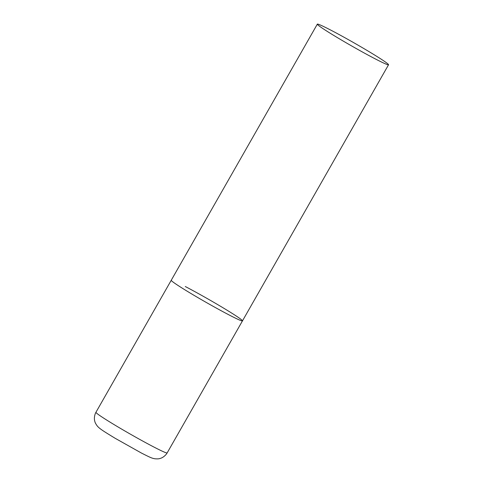 <?xml version="1.0" encoding="UTF-8"?>
<svg xmlns="http://www.w3.org/2000/svg" width="483" height="483" viewBox="0 0 483 483"><rect width="100%" height="100%" fill="white"/><g stroke="black" fill="none" stroke-linecap="round" stroke-linejoin="round"><path stroke-width="0.72" d="M228.441 314.602A40.995 1.932 -150.3 0 1 190.616 293.302A40.995 1.932 -150.3 0 1 171.254 280.249A40.995 1.932 29.7 0 0 178.517 285.785A40.995 1.932 29.7 0 0 217.791 308.891A40.995 1.932 29.7 0 0 242.472 320.869A40.995 1.932 -150.3 0 1 228.441 314.602M185.285 286.522A40.995 1.932 -150.3 0 1 223.104 307.822A40.995 1.932 -150.3 0 1 242.472 320.869L167.16 452.903A40.995 1.932 -150.3 0 1 153.129 446.636A40.995 1.932 -150.3 0 1 115.304 425.336A40.995 1.932 -150.3 0 1 95.942 412.283L95.32 413.539C93.66 418.139 94.704 420.959 94.807 421.333C94.97 422.402 95.779 423.941 97.234 425.946C99.607 428.85 104.31 431.663 115.123 438.274L141.459 453.06C150.37 457.564 151.686 458.18 154.741 458.747C157.21 458.983 158.943 458.892 159.945 458.488C160.326 458.385 163.278 457.848 166.394 454.08L167.16 452.903M381.28 59.234A40.995 1.932 29.7 0 0 342.006 36.128A40.995 1.932 29.7 0 0 317.331 24.15A40.995 1.932 29.7 0 0 324.594 29.686A40.995 1.932 29.7 0 0 363.868 52.792A40.995 1.932 29.7 0 0 388.543 64.77A40.995 1.932 29.7 0 0 381.28 59.234M317.331 24.15L95.942 412.283M242.472 320.869L388.543 64.77"/></g></svg>
